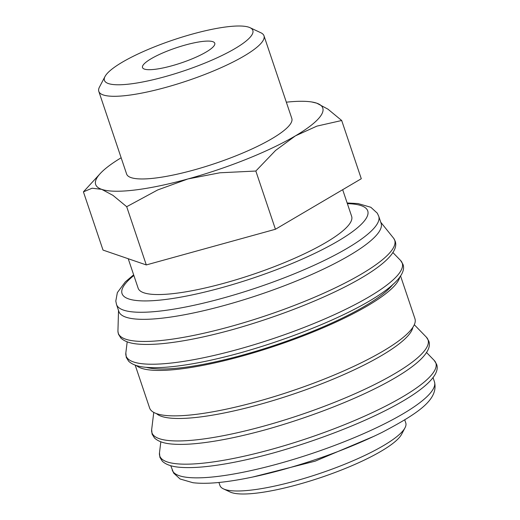 <?xml version="1.0" encoding="UTF-8"?>
<svg xmlns="http://www.w3.org/2000/svg" width="520" height="520" viewBox="0 0 520 520"><rect width="100%" height="100%" fill="white"/><g stroke="black" fill="none" stroke-linecap="round" stroke-linejoin="round"><path stroke-width="0.78" d="M116.499 304.473L118.878 311.538A138.34 28.893 -18.6 0 0 242.249 300.248A138.34 28.893 -18.6 0 0 379.113 231.744A138.34 28.893 -18.6 0 0 381.108 223.288L378.729 216.222A138.34 28.893 -18.6 0 1 376.734 224.679A138.34 28.893 -18.6 0 1 223.035 298.09A138.34 28.893 -18.6 0 1 116.499 304.473L115.798 301.067L117.358 292.611L125.268 281.938L133.647 274.827M118.521 310.486L117.942 330.889A145.821 30.453 -18.6 0 0 117.942 331.26A145.821 30.453 -18.6 0 0 230.581 326.508A145.821 30.453 -18.6 0 0 392.594 249.125A145.821 30.453 -18.6 0 0 393.776 238.433A145.821 30.453 -18.6 0 0 393.543 238.134L380.75 222.235M146.25 367.315A136.162 28.438 -18.6 0 0 276.048 344.844A136.162 28.438 -18.6 0 0 393.022 284.271M135.187 365.131L149.611 407.973A139.971 29.23 -18.6 0 0 274.43 396.552A139.971 29.23 -18.6 0 0 412.913 327.243A139.971 29.23 -18.6 0 0 414.934 318.682L400.517 275.841M136.376 365.528A139.971 29.23 -18.6 0 0 267.079 348.628A139.971 29.23 -18.6 0 0 397.625 281.808A139.971 29.23 -18.6 0 0 399.809 276.868M156.468 413.601A136.162 28.438 -18.6 0 0 283.426 397.365A136.162 28.438 -18.6 0 0 410.716 332.261A136.162 28.438 -18.6 0 0 412.867 327.308M218.927 482.469L219.934 485.466A98.033 20.475 -18.6 0 0 223.47 488.891A98.033 20.475 -18.6 0 0 317.382 474.266A98.033 20.475 -18.6 0 0 404.352 428.922A98.033 20.475 -18.6 0 0 405.015 427.791A98.033 20.475 -18.6 0 0 405.769 422.929L404.755 419.926M223.47 488.891L230.139 492.011A92.593 19.338 -18.6 0 0 318.825 478.205A92.593 19.338 -18.6 0 0 400.966 435.37A92.593 19.338 -18.6 0 0 401.596 434.304L405.015 427.791M121.147 157.774A119.821 25.025 -18.6 0 0 100.757 172.998L83.421 191.854L92.118 188.214L101.719 189.358L112.963 195.37L126.698 206.707L157.644 189.975L187.928 178.952A119.821 25.025 -18.6 0 0 295.425 135.85A119.821 25.025 -18.6 0 0 321.055 115.362A119.821 25.025 -18.6 0 0 316.713 103.162A119.821 25.025 -18.6 0 0 311.772 101.978A119.821 25.025 -18.6 0 0 286.332 102.187M100.757 172.998A119.821 25.025 -18.6 0 0 97.383 177.151A119.821 25.025 -18.6 0 0 101.719 189.358A119.821 25.025 -18.6 0 0 187.928 178.952L219.856 172.79L255.84 171.035L275.567 150.456L295.425 135.85L316.927 126.113L341.692 120.503L327.958 109.167L316.713 103.162L311.772 101.978M105.027 76.479L99.47 87.061A87.145 18.2 -18.6 0 0 98.806 91.384A87.145 18.2 -18.6 0 0 176.514 84.273A87.145 18.2 -18.6 0 0 262.73 41.119A87.145 18.2 -18.6 0 0 263.991 35.796A87.145 18.2 -18.6 0 0 260.845 32.754L250.023 27.684A78.299 16.354 -18.6 0 0 175.019 39.358A78.299 16.354 -18.6 0 0 105.56 75.582A78.299 16.354 -18.6 0 0 105.027 76.479A78.299 16.354 -18.6 0 0 166.303 76.317A78.299 16.354 -18.6 0 0 251.719 35.204A78.299 16.354 -18.6 0 0 250.023 27.684M263.991 35.796L291.811 118.463A87.145 18.2 161.4 0 1 290.55 123.792A87.145 18.2 161.4 0 1 204.341 166.94A87.145 18.2 161.4 0 1 126.627 174.05L98.806 91.384M342.674 189.69L351.644 216.346A112.632 23.523 161.4 0 1 350.019 223.23A112.632 23.523 161.4 0 1 238.589 279.006A112.632 23.523 161.4 0 1 138.144 288.197L128.232 258.733M214.221 45.559A38.123 7.963 161.4 0 1 176.501 64.441A38.123 7.963 161.4 0 1 142.506 67.555A38.123 7.963 161.4 0 1 143.052 65.221A38.123 7.963 161.4 0 1 180.772 46.345A38.123 7.963 161.4 0 1 214.773 43.232A38.123 7.963 161.4 0 1 214.221 45.559M341.692 120.503L361.29 178.737L275.438 229.261L146.296 264.933L103.019 250.081L83.421 191.854M275.438 229.261L255.84 171.035M146.296 264.933L126.698 206.707M133.874 275.496A129.623 27.073 -18.6 0 0 123.909 285.695A129.623 27.073 -18.6 0 0 221.864 287.638A129.623 27.073 -18.6 0 0 347.542 235.138A129.623 27.073 -18.6 0 0 347.373 203.645M125.84 352.911A145.659 30.42 -18.6 0 0 238.297 349.291A145.659 30.42 -18.6 0 0 400.121 271.993A145.659 30.42 -18.6 0 0 400.575 260.455L402.942 264.271C411.808 286.819 325.007 329.056 240.123 352.911C212.972 360.373 189.436 365.04 169.52 366.918C161.265 367.679 154.095 367.854 148.012 367.451C138.983 366.977 132.535 364.904 128.661 361.238L126.263 357.383L125.84 352.911L127.192 341.841M151.665 429.644A145.659 30.42 -18.6 0 0 264.115 426.023A145.659 30.42 -18.6 0 0 425.945 348.725A145.659 30.42 -18.6 0 0 426.4 337.188L428.766 341.003C437.632 363.551 350.831 405.788 265.941 429.644C238.797 437.106 215.261 441.772 195.344 443.651C187.089 444.412 179.92 444.587 173.836 444.184C164.808 443.709 158.353 441.636 154.486 437.97L152.087 434.115L151.665 429.644L153.764 412.412M159.477 452.868A145.659 30.42 -18.6 0 0 271.934 449.241A145.659 30.42 -18.6 0 0 433.758 371.95A145.659 30.42 -18.6 0 0 434.213 360.412L436.579 364.228C445.445 386.769 358.651 429.013 273.761 452.862C246.61 460.324 223.08 464.997 203.158 466.875C194.903 467.63 187.733 467.805 181.649 467.409C172.62 466.928 166.173 464.854 162.298 461.188L159.9 457.34L159.477 452.868L160.829 441.799M172.224 470.054A138.34 28.893 -18.6 0 0 278.759 463.671A138.34 28.893 -18.6 0 0 432.458 390.26A138.34 28.893 -18.6 0 0 434.454 381.803C438.769 399.262 419.075 412.913 382.076 432.38C352.203 447.044 319.053 459.478 282.627 469.69C262.314 475.287 243.958 479.213 227.558 481.455C213.564 483.373 202.02 483.788 192.92 482.709L180.102 478.998L173.667 473.103L170.755 465.699M393.776 238.433L395.129 241.053C403.995 263.594 317.194 305.838 232.303 329.687C205.16 337.149 181.623 341.822 161.707 343.7C153.452 344.454 146.282 344.63 140.192 344.234C131.163 343.753 124.716 341.679 120.848 338.013L118.443 334.165L117.942 331.26M374.491 436.053L315.192 461.149L252.779 477.009M434.454 381.803L432.985 377.449M426.446 352.411L434.213 360.412M414.303 324.733L426.4 337.188M392.801 252.453L400.575 260.455M347.146 202.975L358.026 203.567L370.844 207.279L377.286 213.167L378.729 216.222"/></g></svg>
